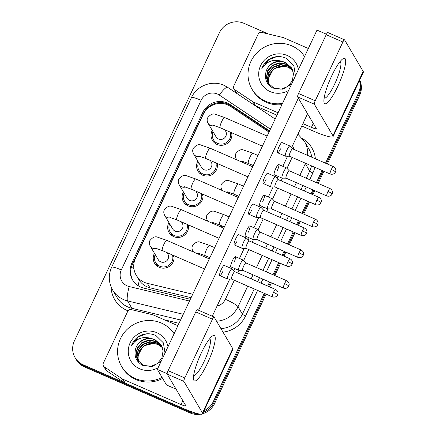 <?xml version="1.0" encoding="UTF-8"?>
<svg xmlns="http://www.w3.org/2000/svg" width="436" height="436" viewBox="0 0 436 436"><rect width="100%" height="100%" fill="white"/><g stroke="black" fill="none" stroke-linecap="round" stroke-linejoin="round"><path stroke-width="0.65" d="M217.248 163.478A10.519 10.202 149.5 0 1 213.444 173.681A10.519 10.202 149.5 0 1 202.571 175.179A10.519 10.202 149.5 0 1 197.944 171.097A10.519 10.202 149.5 0 1 197.813 161.124M202.795 194.189A10.519 10.202 149.5 0 1 198.99 204.391A10.519 10.202 149.5 0 1 188.123 205.89A10.519 10.202 149.5 0 1 183.491 201.808A10.519 10.202 149.5 0 1 183.36 191.84M188.341 224.905A10.519 10.202 149.5 0 1 184.537 235.108A10.519 10.202 149.5 0 1 173.67 236.606A10.519 10.202 149.5 0 1 169.043 232.524A10.519 10.202 149.5 0 1 168.912 222.551M173.888 255.616A10.519 10.202 149.5 0 1 170.084 265.818A10.519 10.202 149.5 0 1 159.216 267.317A10.519 10.202 149.5 0 1 154.589 263.235A10.519 10.202 149.5 0 1 154.458 253.267M231.701 132.762A10.519 10.202 149.5 0 1 227.897 142.964A10.519 10.202 149.5 0 1 217.024 144.463A10.519 10.202 149.5 0 1 212.397 140.381A10.519 10.202 149.5 0 1 212.267 130.413M269.007 132.086L230.568 106.449A18.563 18.007 -30.5 0 0 227.788 104.934A18.563 18.007 -30.5 0 0 203.285 114.297L135.465 258.423A18.563 18.007 -30.5 0 0 136.146 275.121A18.563 18.007 -30.5 0 0 147.33 283.335L192.707 294.235M136.146 275.121L139.318 280.403C141.983 284.19 145.531 286.659 149.973 287.815L191.077 297.69M191.982 411.895A18.563 18.007 149.5 0 1 188.859 410.865L83.243 364.828L83.854 365.864A18.563 18.007 149.5 0 1 75.69 358.659A18.563 18.007 149.5 0 0 83.854 365.864L189.475 411.9L83.854 365.864L84.464 366.905A18.563 18.007 149.5 0 1 76.3 359.7L75.074 357.624A18.563 18.007 149.5 0 1 74.393 340.925L219.439 32.678A18.563 18.007 149.5 0 1 243.942 23.315L268.549 34.041M264.265 293.324L213.362 401.502L213.978 402.537A18.563 18.007 149.5 0 1 203.361 412.243A18.563 18.007 149.5 0 0 213.978 402.537L265.181 293.722L213.978 402.537L214.588 403.578A18.563 18.007 149.5 0 1 202.669 413.71M196.756 413.421A18.563 18.007 149.5 0 1 189.475 411.9A18.563 18.007 149.5 0 0 196.756 413.421M359.449 80.535A18.563 18.007 149.5 0 1 358.414 93.255L359.024 94.29L326.417 163.587L359.024 94.29A18.563 18.007 149.5 0 0 359.602 80.213A18.563 18.007 149.5 0 1 359.024 94.29L359.64 95.331L327.332 163.985M322.994 170.868L317.277 183.011L322.994 170.868M313.855 190.292L311.969 194.298L313.855 190.292M308.541 201.579L302.824 213.722L308.541 201.579M299.401 221.003L297.516 225.014L299.401 221.003M294.087 232.295L288.37 244.438L294.087 232.295M284.948 251.719L283.062 255.725L284.948 251.719M279.634 263.006L273.922 275.149L279.634 263.006M270.494 282.43L268.609 286.441L270.494 282.43M359.689 80.022A18.563 18.007 149.5 0 1 359.64 95.331M323.904 171.266L318.193 183.409M314.765 190.69L312.879 194.696M309.451 201.977L303.739 214.12M300.311 221.401L298.426 225.412M295.003 232.693L289.286 244.836M285.858 252.117L283.972 256.123M280.55 263.404L274.833 275.547M271.41 282.833L269.524 286.839M266.096 294.12L214.588 403.578M200.527 414.2A18.563 18.007 149.5 0 1 190.085 412.941L84.464 366.905M269.573 130.876L230.077 104.542A18.563 18.007 -30.5 0 0 227.303 103.027A18.563 18.007 -30.5 0 0 202.8 112.39L131.841 263.18A18.563 18.007 -30.5 0 0 132.528 279.874A18.563 18.007 -30.5 0 0 143.706 288.087L190.33 299.287M132.844 280.392A18.563 18.007 149.5 0 1 132.457 264.216L203.41 113.425A18.563 18.007 149.5 0 1 227.914 104.062A18.563 18.007 149.5 0 1 230.693 105.577L269.35 131.361M83.243 364.828A18.563 18.007 149.5 0 1 75.074 357.624M213.362 401.502A18.563 18.007 149.5 0 1 204.119 410.636M358.414 93.255L325.507 163.184M322.079 170.471L316.367 182.613M312.939 189.894L311.053 193.9M307.625 201.181L301.914 213.324M298.486 220.605L296.6 224.616M293.172 231.898L287.46 244.04M284.032 251.321L282.147 255.327M278.718 262.608L273.007 274.751M269.579 282.032L267.693 286.043M224.813 129.759L225.646 131.171A5.57 5.401 149.5 0 1 218.501 138.991A5.57 5.401 149.5 0 1 216.049 136.828L208.026 123.219C207.051 121.399 206.893 119.638 207.558 117.933C210.43 114.357 213.128 113.191 215.667 114.417L224.638 117.535A5.57 1.112 113.6 0 0 221.722 121.47A5.57 1.112 113.6 0 0 221.575 121.786A5.57 1.112 113.6 0 0 220.185 127.743L262.39 146.142M230.263 132.135A9.281 9.003 149.5 0 1 227.505 141.727A9.281 9.003 149.5 0 1 217.548 143.357A9.281 9.003 149.5 0 1 213.466 139.754A9.281 9.003 149.5 0 1 213.008 131.661M290.022 146.093A5.57 1.112 113.6 0 0 289.978 146.033A5.57 1.112 113.6 0 0 289.896 145.978A5.57 1.112 113.6 0 0 286.986 149.913A5.57 1.112 113.6 0 0 285.324 156.072A5.57 1.112 113.6 0 0 285.449 156.192A5.57 1.112 113.6 0 0 285.542 156.208L289.433 156.241M292.67 148.889A4.022 0.801 113.6 0 0 292.616 148.85A4.022 0.801 113.6 0 0 290.512 151.695A4.022 0.801 113.6 0 0 289.313 156.143A4.022 0.801 113.6 0 0 289.4 156.224A4.022 0.801 113.6 0 0 289.471 156.241M286.686 168.051A5.57 1.112 113.6 0 0 286.637 167.991A5.57 1.112 113.6 0 0 286.561 167.931A5.57 1.112 113.6 0 0 283.482 172.231A5.57 1.112 113.6 0 0 281.988 178.03A5.57 1.112 113.6 0 0 282.108 178.144A5.57 1.112 113.6 0 0 282.206 178.161L286.098 178.193M289.335 170.847A4.022 0.801 113.6 0 0 289.281 170.803A4.022 0.801 113.6 0 0 287.171 173.648A4.022 0.801 113.6 0 0 285.978 178.095A4.022 0.801 113.6 0 0 286.065 178.177A4.022 0.801 113.6 0 0 286.13 178.193M250.537 164.383A5.57 5.401 149.5 0 1 250.035 165.62M210.365 160.475L211.193 161.887A5.57 5.401 149.5 0 1 204.048 169.702A5.57 5.401 149.5 0 1 201.596 167.544L193.573 153.93C192.598 152.11 192.44 150.349 193.104 148.649C195.977 145.074 198.674 143.902 201.214 145.134L210.185 148.245A5.57 1.112 113.6 0 0 207.269 152.186A5.57 1.112 113.6 0 0 207.122 152.496A5.57 1.112 113.6 0 0 205.732 158.459L247.942 176.853M215.809 162.851A9.281 9.003 149.5 0 1 213.051 172.443A9.281 9.003 149.5 0 1 203.094 174.068A9.281 9.003 149.5 0 1 199.012 170.465A9.281 9.003 149.5 0 1 198.554 162.377M275.568 176.809A5.57 1.112 113.6 0 0 275.525 176.749A5.57 1.112 113.6 0 0 275.448 176.694A5.57 1.112 113.6 0 0 272.533 180.629A5.57 1.112 113.6 0 0 270.87 186.788A5.57 1.112 113.6 0 0 270.996 186.902A5.57 1.112 113.6 0 0 271.088 186.924L274.98 186.951M278.217 179.605A4.022 0.801 113.6 0 0 278.163 179.567A4.022 0.801 113.6 0 0 276.059 182.406A4.022 0.801 113.6 0 0 274.86 186.853A4.022 0.801 113.6 0 0 274.947 186.94A4.022 0.801 113.6 0 0 275.018 186.951M195.911 191.191L196.74 192.598A5.57 5.401 149.5 0 1 189.595 200.418A5.57 5.401 149.5 0 1 187.148 198.255L179.12 184.646C178.144 182.826 177.986 181.065 178.651 179.36C181.523 175.79 184.226 174.618 186.761 175.844L195.731 178.962A5.57 1.112 113.6 0 0 192.816 182.897A5.57 1.112 113.6 0 0 192.674 183.213A5.57 1.112 113.6 0 0 191.279 189.17L233.489 207.569M201.361 193.562A9.281 9.003 149.5 0 1 198.598 203.154A9.281 9.003 149.5 0 1 188.641 204.784A9.281 9.003 149.5 0 1 184.559 201.181A9.281 9.003 149.5 0 1 184.101 193.088M261.115 207.52A5.57 1.112 113.6 0 0 261.071 207.46A5.57 1.112 113.6 0 0 260.995 207.405A5.57 1.112 113.6 0 0 258.079 211.346A5.57 1.112 113.6 0 0 256.423 217.504A5.57 1.112 113.6 0 0 256.542 217.619A5.57 1.112 113.6 0 0 256.635 217.635L260.526 217.668M263.769 210.321A4.022 0.801 113.6 0 0 263.709 210.277A4.022 0.801 113.6 0 0 261.605 213.122A4.022 0.801 113.6 0 0 260.406 217.569A4.022 0.801 113.6 0 0 260.494 217.651A4.022 0.801 113.6 0 0 260.565 217.668M181.458 221.902L182.286 223.314A5.57 5.401 149.5 0 1 175.141 231.129A5.57 5.401 149.5 0 1 172.694 228.971L164.672 215.362C163.691 213.536 163.533 211.776 164.203 210.076C167.07 206.501 169.773 205.329 172.307 206.56L181.278 209.672A5.57 1.112 113.6 0 0 178.362 213.613A5.57 1.112 113.6 0 0 178.22 213.929A5.57 1.112 113.6 0 0 176.831 219.886L219.036 238.279M186.908 224.278A9.281 9.003 149.5 0 1 184.145 233.87A9.281 9.003 149.5 0 1 174.187 235.495A9.281 9.003 149.5 0 1 170.105 231.892A9.281 9.003 149.5 0 1 169.648 223.804M246.662 238.236A5.57 1.112 113.6 0 0 246.618 238.176A5.57 1.112 113.6 0 0 246.542 238.121A5.57 1.112 113.6 0 0 243.626 242.056A5.57 1.112 113.6 0 0 241.969 248.215A5.57 1.112 113.6 0 0 242.089 248.329A5.57 1.112 113.6 0 0 242.182 248.351L246.073 248.378M249.316 241.032A4.022 0.801 113.6 0 0 249.256 240.994A4.022 0.801 113.6 0 0 247.152 243.833A4.022 0.801 113.6 0 0 245.953 248.28A4.022 0.801 113.6 0 0 246.046 248.367A4.022 0.801 113.6 0 0 246.111 248.378M167.004 252.618L167.833 254.025A5.57 5.401 149.5 0 1 160.688 261.845A5.57 5.401 149.5 0 1 158.241 259.682L150.218 246.073C149.237 244.253 149.085 242.492 149.75 240.786C152.616 237.217 155.32 236.045 157.854 237.271L166.825 240.389A5.57 1.112 113.6 0 0 163.914 244.324A5.57 1.112 113.6 0 0 163.767 244.64A5.57 1.112 113.6 0 0 162.377 250.596L204.582 268.996M172.454 254.989A9.281 9.003 149.5 0 1 169.691 264.581A9.281 9.003 149.5 0 1 159.734 266.211A9.281 9.003 149.5 0 1 155.652 262.608A9.281 9.003 149.5 0 1 155.194 254.52M232.208 268.952A5.57 1.112 113.6 0 0 232.165 268.892A5.57 1.112 113.6 0 0 232.088 268.832A5.57 1.112 113.6 0 0 229.173 272.773A5.57 1.112 113.6 0 0 227.516 278.931A5.57 1.112 113.6 0 0 227.636 279.045A5.57 1.112 113.6 0 0 227.734 279.062L231.62 279.095M234.862 271.748A4.022 0.801 113.6 0 0 234.802 271.704A4.022 0.801 113.6 0 0 232.699 274.549A4.022 0.801 113.6 0 0 231.5 278.996A4.022 0.801 113.6 0 0 231.592 279.078A4.022 0.801 113.6 0 0 231.658 279.095M272.233 198.762A5.57 1.112 113.6 0 0 272.189 198.702A5.57 1.112 113.6 0 0 272.108 198.647A5.57 1.112 113.6 0 0 269.028 202.942A5.57 1.112 113.6 0 0 267.535 208.74A5.57 1.112 113.6 0 0 267.66 208.855A5.57 1.112 113.6 0 0 267.753 208.877L271.644 208.909M274.882 201.557A4.022 0.801 113.6 0 0 274.827 201.519A4.022 0.801 113.6 0 0 272.723 204.364A4.022 0.801 113.6 0 0 271.524 208.811A4.022 0.801 113.6 0 0 271.612 208.893A4.022 0.801 113.6 0 0 271.677 208.909M236.083 195.094A5.57 5.401 149.5 0 1 235.587 196.331M257.78 229.478A5.57 1.112 113.6 0 0 257.736 229.418A5.57 1.112 113.6 0 0 257.654 229.358A5.57 1.112 113.6 0 0 254.575 233.658A5.57 1.112 113.6 0 0 253.082 239.457A5.57 1.112 113.6 0 0 253.207 239.571A5.57 1.112 113.6 0 0 253.3 239.593L257.191 239.62M260.428 232.274A4.022 0.801 113.6 0 0 260.374 232.23A4.022 0.801 113.6 0 0 258.27 235.075A4.022 0.801 113.6 0 0 257.071 239.522A4.022 0.801 113.6 0 0 257.158 239.609A4.022 0.801 113.6 0 0 257.229 239.62M221.63 225.81A5.57 5.401 149.5 0 1 221.134 227.047M243.326 260.188A5.57 1.112 113.6 0 0 243.283 260.129A5.57 1.112 113.6 0 0 243.201 260.074A5.57 1.112 113.6 0 0 240.122 264.374A5.57 1.112 113.6 0 0 238.628 270.167A5.57 1.112 113.6 0 0 238.754 270.287A5.57 1.112 113.6 0 0 238.846 270.304L242.738 270.336M245.975 262.984A4.022 0.801 113.6 0 0 245.92 262.946A4.022 0.801 113.6 0 0 243.817 265.791A4.022 0.801 113.6 0 0 242.618 270.238A4.022 0.801 113.6 0 0 242.705 270.32A4.022 0.801 113.6 0 0 242.776 270.336M207.176 256.521A5.57 5.401 149.5 0 1 206.68 257.758M282.474 103.468A30.94 30.008 149.5 0 1 265.671 101.272A30.94 30.008 149.5 0 1 252.057 89.266A30.94 30.008 149.5 0 1 256.145 53.644A30.94 30.008 149.5 0 1 291.755 45.834A30.94 30.008 149.5 0 1 304.557 56.544M281.912 104.656A30.94 30.008 149.5 0 1 266.282 102.313A30.94 30.008 149.5 0 1 252.673 90.306L252.057 89.266M272.593 70.512L268.663 78.088A13.99 13.565 149.5 0 1 284.234 66.19L288.338 67.313L292.79 70.392M291.782 68.185L285.656 62.795C277.863 59.045 267.464 64.027 265.873 72.49A13.99 13.565 149.5 0 1 281.994 61.34C273.377 58.816 266.652 61.247 261.823 68.637C263.507 63.972 266.581 60.468 271.05 58.13C276.266 55.955 281.394 56.048 286.43 58.408L293.826 65.645L295.45 75.886M292.12 68.817L286.387 64.032L279.231 62.839L272.391 65.28L267.682 70.676L266.336 77.543L268.047 83.009L274.108 88.274L281.1 89.195L287.776 86.475L292.327 80.807L293.51 73.668L291.662 67.978L285.417 62.386L281.994 61.34M292.229 69.035L286.632 64.446L279.476 63.247L272.636 65.694L267.922 71.09L266.576 77.951L268.173 83.216M292.611 69.918L287.602 66.098L280.446 64.899L273.606 67.346L268.898 72.741L267.551 79.603L268.707 84.012M292.523 69.695L287.357 65.683L280.206 64.484L273.367 66.931L268.652 72.327L267.306 79.189L268.565 83.816M268.663 78.088L268.522 81.249L269.301 84.769M284.234 66.19L274.337 68.583L269.622 73.978L268.276 80.84L269.148 84.584M288.605 90.443A20.176 19.571 149.5 0 1 270.206 91.631A20.176 19.571 149.5 0 1 260.586 65.656A20.176 19.571 149.5 0 1 287.22 55.476A20.176 19.571 149.5 0 1 298.426 69.569M265.873 72.49C264.516 79.434 266.892 84.639 273.007 88.105L282.948 89.216L291.668 83.93M276.702 56.647L268.707 59.77L261.823 68.637M162.056 377.413A30.94 30.008 149.5 0 1 135.231 378.475A30.94 30.008 149.5 0 1 121.617 366.469A30.94 30.008 149.5 0 1 125.704 330.842A30.94 30.008 149.5 0 1 161.315 323.032A30.94 30.008 149.5 0 1 174.117 333.742M162.666 378.453A30.94 30.008 149.5 0 1 135.841 379.511A30.94 30.008 149.5 0 1 122.233 367.504L121.617 366.469M159.036 345.078L157.925 344.533C152.148 342.336 146.888 343.394 142.152 347.71L138.223 355.286A13.99 13.565 149.5 0 1 153.794 343.388L157.897 344.516L162.35 347.596M161.342 345.383L155.216 339.998C147.423 336.249 137.024 341.23 135.433 349.694A13.99 13.565 149.5 0 1 151.554 338.538C142.937 336.014 136.212 338.45 131.383 345.841C133.067 341.17 136.141 337.666 140.61 335.328C145.826 333.153 150.954 333.246 155.99 335.606L163.386 342.843L165.01 353.084M161.68 346.015L155.946 341.235L148.79 340.036L141.951 342.483L137.242 347.879L135.896 354.74L137.607 360.207L143.667 365.477L150.66 366.398L157.336 363.678L161.887 358.005L163.069 350.871L161.222 345.176L154.976 339.584L151.554 338.538M161.783 346.233L156.192 341.644L149.036 340.451L142.196 342.892L137.482 348.288L136.136 355.155L137.732 360.414M162.17 347.116L157.162 343.296L150.006 342.097L143.166 344.544L138.457 349.939L137.111 356.801L138.267 361.21M162.078 346.893L156.916 342.881L149.766 341.688L142.926 344.129L138.212 349.525L136.866 356.392L138.125 361.013M138.223 355.286L138.081 358.452L138.861 361.967M153.794 343.388L143.896 345.781L139.182 351.176L137.836 358.038L138.708 361.782M158.164 367.641A20.176 19.571 149.5 0 1 139.765 368.829A20.176 19.571 149.5 0 1 130.146 342.854A20.176 19.571 149.5 0 1 156.78 332.679A20.176 19.571 149.5 0 1 167.985 346.767M135.433 349.694C134.07 356.632 136.452 361.836 142.567 365.308L152.507 366.414L161.227 361.133M146.262 333.845L138.267 336.968L131.383 345.841M331.709 75.869A24.754 4.932 -66.4 0 1 342.434 59.133A24.754 4.932 -66.4 0 1 337.835 86.257A24.754 4.932 -66.4 0 1 323.921 101.604A24.754 4.932 -66.4 0 1 331.709 75.869M324.15 98.013A19.8 3.946 113.6 0 0 324.291 98.095A19.8 3.946 113.6 0 0 334.652 84.099A19.8 3.946 113.6 0 0 340.118 61.792A19.8 3.946 113.6 0 0 339.96 61.743M252.858 101.757A3.096 3.003 -30.5 0 0 253.321 102.008L255.616 105.904A3.096 3.003 149.5 0 1 255.153 105.654L252.858 101.757L234.786 89.707A3.096 3.003 -30.5 0 1 233.778 85.974L258.166 34.139A3.096 3.003 -30.5 0 1 261.753 32.406L283.078 37.529A3.096 3.003 -30.5 0 1 283.58 37.698L308.345 48.489M255.616 105.904L276.953 115.202M301.777 126.026L313.74 131.241A24.754 3.466 -154.8 0 0 333.077 136.582A24.754 3.466 -154.8 0 0 332.913 135.738L314.312 104.177L297.635 96.912L316.236 128.467A6.186 0.867 25.2 0 1 316.28 128.68A6.186 0.867 25.2 0 1 311.446 127.345L302.906 123.622M255.153 105.654L237.086 93.604A3.096 3.003 149.5 0 1 236.187 92.655L233.892 88.759M333.077 136.582L363.341 72.272A24.754 3.466 -154.8 0 0 363.177 71.428L344.576 39.867A3.096 0.616 113.6 0 0 344.505 39.807A3.096 0.616 113.6 0 0 342.887 41.992L326.21 34.722A3.096 0.616 -66.4 0 1 327.828 32.537L344.505 39.807M297.635 96.912A3.096 0.616 -66.4 0 1 298.556 93.489L315.233 100.76L342.887 41.992M315.233 100.76A3.096 0.616 113.6 0 0 314.312 104.177M298.556 93.489L326.21 34.722M278.081 112.799L253.321 102.008M201.269 353.067A24.754 4.932 -66.4 0 1 211.994 336.33A24.754 4.932 -66.4 0 1 207.394 363.455A24.754 4.932 -66.4 0 1 193.48 378.802A24.754 4.932 -66.4 0 1 201.269 353.067M193.709 375.216A19.8 3.946 113.6 0 0 193.851 375.298A19.8 3.946 113.6 0 0 204.212 361.297A19.8 3.946 113.6 0 0 209.678 338.99A19.8 3.946 113.6 0 0 209.52 338.941M122.418 378.955A3.096 3.003 -30.5 0 0 122.881 379.211L125.176 383.102A3.096 3.003 149.5 0 1 124.712 382.852L122.418 378.955L104.346 366.905A3.096 3.003 -30.5 0 1 103.337 363.177L127.726 311.337A3.096 3.003 -30.5 0 1 131.312 309.609L152.638 314.732A3.096 3.003 -30.5 0 1 153.14 314.896L177.904 325.692M125.176 383.102L183.3 408.439A24.754 3.466 -154.8 0 0 202.636 413.786A24.754 3.466 -154.8 0 0 202.473 412.936L183.872 381.38L167.195 374.11L185.796 405.671A6.186 0.867 25.2 0 1 185.84 405.878A6.186 0.867 25.2 0 1 181.005 404.543L122.881 379.211M124.712 382.852L106.646 370.802A3.096 3.003 149.5 0 1 105.746 369.853L103.452 365.957M202.636 413.786L232.9 349.476A24.754 3.466 -154.8 0 0 232.737 348.626L214.136 317.07A3.096 0.616 113.6 0 0 214.065 317.005A3.096 0.616 113.6 0 0 212.446 319.19L195.769 311.925A3.096 0.616 -66.4 0 1 197.388 309.734L214.065 317.005M167.195 374.11A3.096 0.616 -66.4 0 1 168.116 370.687L184.793 377.958L212.446 319.19M184.793 377.958A3.096 0.616 113.6 0 0 183.872 381.38M168.116 370.687L195.769 311.925M238.754 270.287L230.917 266.87A5.57 1.112 -66.4 0 1 232.448 260.592A5.57 1.112 -66.4 0 1 235.364 256.657A5.57 1.112 -66.4 0 1 233.827 262.93M253.207 239.571L245.364 236.154A5.57 1.112 -66.4 0 1 246.901 229.881A5.57 1.112 -66.4 0 1 249.817 225.946A5.57 1.112 -66.4 0 1 248.28 232.219M267.66 208.855L259.818 205.443A5.57 1.112 -66.4 0 1 261.355 199.165A5.57 1.112 -66.4 0 1 264.271 195.23A5.57 1.112 -66.4 0 1 262.734 201.503M222.714 271.693A5.57 1.112 -66.4 0 1 219.799 275.628A5.57 1.112 -66.4 0 1 221.335 269.355A5.57 1.112 -66.4 0 1 224.251 265.415L232.088 268.832M237.168 240.977A5.57 1.112 -66.4 0 1 234.252 244.912A5.57 1.112 -66.4 0 1 235.789 238.639A5.57 1.112 -66.4 0 1 238.705 234.704L246.542 238.121M251.621 210.266A5.57 1.112 -66.4 0 1 248.705 214.201A5.57 1.112 -66.4 0 1 250.242 207.928A5.57 1.112 -66.4 0 1 253.153 203.988L260.995 207.405M266.069 179.55A5.57 1.112 -66.4 0 1 263.159 183.485A5.57 1.112 -66.4 0 1 264.696 177.212A5.57 1.112 -66.4 0 1 267.606 173.277L275.448 176.694M282.108 178.144L274.271 174.727A5.57 1.112 -66.4 0 1 275.808 168.454A5.57 1.112 -66.4 0 1 278.724 164.519A5.57 1.112 -66.4 0 1 277.187 170.792M280.522 148.834A5.57 1.112 -66.4 0 1 277.612 152.774A5.57 1.112 -66.4 0 1 279.149 146.501A5.57 1.112 -66.4 0 1 282.059 142.561L289.896 145.978M176.057 389.141L166.519 384.988L157.336 369.401L316.994 30.111L326.45 34.231M198.565 310.247L298.371 98.154M307.554 113.742L291.57 147.722M287.564 156.224L282.822 166.301M278.081 176.384L277.116 178.433M273.11 186.94L268.369 197.018M263.627 207.1L262.663 209.149M258.662 217.651L253.916 227.728M249.174 237.816L248.209 239.86M244.209 248.367L239.462 258.444M234.721 268.527L233.756 270.576M229.756 279.078L212.278 316.225M157.336 369.401L167.146 373.679M138.163 285.727A18.563 3.194 -76.5 0 1 139.318 280.403M205.383 110.864A18.563 2.6 -154.8 0 0 204.985 110.706M223.853 103.73A18.563 4.093 -56.3 0 1 224.545 102.972M133.857 268.385A18.563 2.6 -154.8 0 0 131.307 267.377M149.973 287.815L147.33 283.335M190.085 412.941L188.859 410.865M203.41 113.425L202.8 112.39M270.396 129.132L219.308 95.064A12.377 12.001 -30.5 0 0 217.455 94.051A12.377 12.001 -30.5 0 0 201.121 100.296L121.29 269.944A12.377 12.001 -30.5 0 0 127.192 285.874A12.377 12.001 -30.5 0 0 129.203 286.55L189.507 301.031M219.308 95.064A12.377 2.73 -56.3 0 1 227.706 87.364L223.935 85.303C212.141 79.826 196.712 85.701 191.453 97.62A12.377 1.733 25.2 0 1 201.121 100.296M183.267 314.291L127.525 300.905A24.754 24.007 149.5 0 1 123.508 299.559A24.754 24.007 149.5 0 1 112.619 289.956L116.979 297.357A24.754 24.007 -30.5 0 0 127.868 306.96A24.754 24.007 -30.5 0 0 131.89 308.307L180.58 320.002M131.912 309.751A3.096 0.534 103.5 0 0 131.89 308.307L127.525 300.905A12.377 2.131 -76.5 0 1 129.203 286.55M302.344 138.414L303.767 139.362A27.844 27.01 149.5 0 1 315.375 158.769M314.819 167.304A27.844 27.01 149.5 0 1 312.879 172.939L309.696 179.703M306.268 186.984L304.383 190.995M300.954 198.276L295.243 210.419M291.815 217.7L289.929 221.706M286.501 228.987L280.789 241.13M277.361 248.411L275.476 252.422M272.048 259.703L266.336 271.846M262.908 279.127L261.022 283.133M257.594 290.414L245.561 315.996A27.844 27.01 149.5 0 1 223.014 332.134M179.022 323.316L164.405 319.806M128.031 310.83A27.844 27.01 149.5 0 1 111.06 286.812M311.778 157.2A24.754 24.007 -30.5 0 0 308.802 148.818L304.437 141.417A24.754 24.007 149.5 0 1 307.593 155.38M305.543 163.26A24.754 24.007 149.5 0 1 305.353 163.674L309.713 171.081A24.754 24.007 -30.5 0 0 311.489 165.854M247.735 286.12L238.034 306.731L242.394 314.138L254.248 288.954M217.008 306.165A12.377 12.001 -30.5 0 0 225.385 299.292A12.377 1.733 25.2 0 1 238.034 306.731A24.754 24.007 149.5 0 1 216.572 321.201M220.932 328.602A24.754 24.007 -30.5 0 0 242.394 314.138A3.096 0.436 -154.8 0 0 245.561 315.996M304.573 162.841A12.377 1.733 25.2 0 1 305.353 163.674L299.832 175.403M296.404 182.684L294.518 186.695M291.095 193.976L285.378 206.119M281.95 213.4L280.065 217.406M276.642 224.687L270.925 236.83M267.502 244.116L265.617 248.122M262.189 255.403L256.472 267.546M253.049 274.827L251.163 278.833M257.671 281.672L259.556 277.667M262.984 270.385L268.701 258.243M272.124 250.962L274.01 246.95M277.438 239.669L283.149 227.527M286.577 220.245L288.463 216.24M291.891 208.958L297.603 196.816M301.031 189.535L302.916 185.523M306.345 178.242L309.713 171.081A3.096 0.436 -154.8 0 0 312.879 172.939M225.385 299.292L234.334 280.277M237.756 272.996L239.026 270.304M243.637 260.505L248.787 249.561M252.21 242.28L253.474 239.593M258.09 229.794L263.235 218.85M266.663 211.564L267.927 208.877M272.538 199.078L277.688 188.134M281.116 180.853L282.381 178.166M286.992 168.361L292.142 157.418M293.739 149.341A12.377 12.001 -30.5 0 0 292.545 145.646M303.418 139.831A3.096 0.681 123.7 0 0 303.767 139.362M191.453 97.62L111.627 267.268A12.377 1.733 25.2 0 1 121.29 269.944M230.693 105.577L230.077 104.542M132.457 264.216L131.841 263.18M331.311 169.479A4.022 0.561 -154.8 0 1 335.426 171.898A4.022 0.561 25.2 0 1 335.453 172.035L335.824 170.607C335.9 170.847 336.227 168.258 333.42 166.634A4.022 0.801 113.6 0 0 331.311 169.479A4.022 0.801 113.6 0 0 330.205 174.008L289.4 156.224M214.392 125.568A5.57 5.401 149.5 0 1 208.026 123.219M327.976 191.431A4.022 0.561 -154.8 0 1 332.085 193.851A4.022 0.561 25.2 0 1 332.112 193.987L332.488 192.559C332.559 192.805 332.886 190.216 330.079 188.592A4.022 0.801 113.6 0 0 327.976 191.431A4.022 0.801 113.6 0 0 326.869 195.966L286.065 178.177M237.053 159.958A5.57 5.401 149.5 0 1 236.263 158.933C235.287 157.113 235.129 155.352 235.794 153.652C238.666 150.077 241.37 148.905 243.904 150.137L252.875 153.249A5.57 1.112 113.6 0 0 249.812 157.5A5.57 1.112 113.6 0 0 248.302 163.347A5.57 1.112 113.6 0 0 248.422 163.462L253.251 165.566M242.629 161.287A5.57 5.401 149.5 0 1 240.699 161.549M316.863 200.195A4.022 0.561 -154.8 0 1 320.972 202.609A4.022 0.561 25.2 0 1 321 202.751L321.37 201.318C321.446 201.563 321.773 198.974 318.967 197.35A4.022 0.801 113.6 0 0 316.863 200.195A4.022 0.801 113.6 0 0 315.751 204.724L274.947 186.94M199.939 156.284A5.57 5.401 149.5 0 1 193.573 153.93M302.41 230.906A4.022 0.561 -154.8 0 1 306.519 233.325A4.022 0.561 25.2 0 1 306.546 233.462L306.917 232.034C306.993 232.274 307.32 229.69 304.513 228.061A4.022 0.801 113.6 0 0 302.41 230.906A4.022 0.801 113.6 0 0 301.298 235.44L260.494 217.651M185.485 186.995A5.57 5.401 149.5 0 1 179.12 184.646M287.956 261.622A4.022 0.561 -154.8 0 1 292.065 264.036A4.022 0.561 25.2 0 1 292.093 264.178L292.463 262.745C292.54 262.99 292.867 260.401 290.06 258.777A4.022 0.801 113.6 0 0 287.956 261.622A4.022 0.801 113.6 0 0 286.844 266.151L246.046 248.367M171.032 217.711A5.57 5.401 149.5 0 1 164.672 215.362M273.503 292.333A4.022 0.561 -154.8 0 1 277.612 294.752A4.022 0.561 25.2 0 1 277.639 294.889L278.01 293.461C278.086 293.701 278.413 291.117 275.607 289.493A4.022 0.801 113.6 0 0 273.503 292.333A4.022 0.801 113.6 0 0 272.391 296.867L231.592 279.078M156.579 248.422A5.57 5.401 149.5 0 1 150.218 246.073M313.522 222.147A4.022 0.561 -154.8 0 1 317.631 224.567A4.022 0.561 25.2 0 1 317.659 224.704L318.035 223.27C318.106 223.515 318.438 220.927 315.626 219.303A4.022 0.801 113.6 0 0 313.522 222.147A4.022 0.801 113.6 0 0 312.416 226.676L271.612 208.893M222.6 190.674A5.57 5.401 149.5 0 1 221.81 189.649C220.834 187.829 220.676 186.068 221.341 184.363C224.213 180.793 226.916 179.621 229.45 180.847L238.421 183.965A5.57 1.112 113.6 0 0 235.364 188.216A5.57 1.112 113.6 0 0 233.849 194.058A5.57 1.112 113.6 0 0 233.969 194.173L238.797 196.276M228.175 191.998A5.57 5.401 149.5 0 1 226.246 192.26M299.069 252.858A4.022 0.561 -154.8 0 1 303.183 255.278A4.022 0.561 25.2 0 1 303.205 255.414L303.581 253.986C303.658 254.232 303.985 251.643 301.178 250.019A4.022 0.801 113.6 0 0 299.069 252.858A4.022 0.801 113.6 0 0 297.962 257.393L257.158 239.609M208.146 221.384A5.57 5.401 149.5 0 1 207.362 220.36C206.381 218.54 206.228 216.779 206.893 215.079C209.76 211.504 212.463 210.332 214.997 211.564L223.968 214.675A5.57 1.112 113.6 0 0 220.91 218.932A5.57 1.112 113.6 0 0 219.395 224.774A5.57 1.112 113.6 0 0 219.521 224.889L224.344 226.993M213.722 222.714A5.57 5.401 149.5 0 1 211.792 222.976M284.615 283.574A4.022 0.561 -154.8 0 1 288.73 285.994A4.022 0.561 25.2 0 1 288.757 286.13L289.128 284.703C289.204 284.942 289.531 282.354 286.725 280.73A4.022 0.801 113.6 0 0 284.615 283.574A4.022 0.801 113.6 0 0 283.509 288.103L242.705 270.32M193.693 252.101A5.57 5.401 149.5 0 1 192.908 251.076C191.927 249.256 191.775 247.495 192.44 245.79C195.306 242.22 198.009 241.048 200.544 242.274L209.514 245.392A5.57 1.112 113.6 0 0 206.457 249.643A5.57 1.112 113.6 0 0 204.942 255.485A5.57 1.112 113.6 0 0 205.067 255.6L209.896 257.709M199.268 253.425A5.57 5.401 149.5 0 1 197.339 253.687M332.913 135.738L363.177 71.428M311.446 127.345L313.277 123.448M234.786 89.707L237.086 93.604M202.473 412.936L232.737 348.626M181.005 404.543L182.837 400.646M104.346 366.905L106.646 370.802M304.437 141.417L297.919 134.217M111.627 267.268C108.215 275.023 108.542 282.583 112.619 289.956M275.16 119.012L227.706 87.364M213.466 139.754L215.902 143.891M277.612 152.774L285.449 156.192M220.185 127.743L213.248 125.301M230.617 132.288L231.898 134.462M224.638 117.535L267.137 136.059M292.649 148.867L289.978 146.033M333.42 166.634L292.616 148.85M330.205 174.008C333.654 175.016 335.339 172.525 335.012 172.76L335.453 172.035M236.803 159.849L236.263 158.933M248.422 163.462L241.484 161.015M252.875 153.249L257.998 155.483M278.724 164.519L286.561 167.931M289.308 170.819L286.637 167.991M330.079 188.592L289.281 170.803M326.869 195.966C330.314 196.968 331.998 194.478 331.676 194.712L332.112 193.987M199.012 170.465L201.448 174.602M263.159 183.485L270.996 186.902M205.732 158.459L198.794 156.012M216.163 163.004L217.444 165.173M210.185 148.245L252.684 166.77M278.195 179.578L275.525 176.749M318.967 197.35L278.163 179.567M315.751 204.724C319.201 205.732 320.885 203.236 320.558 203.47L321 202.751M184.559 201.181L187 205.318M248.705 214.201L256.542 217.619M191.279 189.17L184.341 186.728M201.71 193.715L202.991 195.889M195.731 178.962L238.23 197.486M263.742 210.294L261.071 207.46M304.513 228.061L263.709 210.277M301.298 235.44C304.748 236.443 306.432 233.952 306.105 234.187L306.546 233.462M170.105 231.892L172.547 236.029M234.252 244.912L242.089 248.329M176.831 219.886L169.887 217.444M187.257 224.431L188.537 226.6M181.278 209.672L223.777 228.197M249.288 241.004L246.618 238.176M290.06 258.777L249.256 240.994M286.844 266.151C290.294 267.159 291.978 264.663 291.651 264.903L292.093 264.178M155.652 262.608L158.094 266.745M219.799 275.628L227.636 279.045M162.377 250.596L155.434 248.155M172.803 255.147L174.084 257.316M166.825 240.389L209.324 258.913M234.835 271.721L232.165 268.892M275.607 289.493L234.802 271.704M272.391 296.867C275.841 297.87 277.525 295.379 277.198 295.613L277.639 294.889M222.349 190.565L221.81 189.649M233.969 194.173L227.031 191.731M238.421 183.965L243.544 186.194M264.271 195.23L272.108 198.647M274.854 201.53L272.189 198.702M315.626 219.303L274.827 201.519M312.416 226.676C315.86 227.685 317.544 225.189 317.223 225.428L317.659 224.704M207.901 221.275L207.362 220.36M219.521 224.889L212.577 222.447M223.968 214.675L229.091 216.91M249.817 225.946L257.654 229.358M260.406 232.246L257.736 229.418M301.178 250.019L260.374 232.23M297.962 257.393C301.412 258.395 303.096 255.905 302.769 256.139L303.205 255.414M193.448 251.992L192.908 251.076M205.067 255.6L198.124 253.158M209.514 245.392L214.637 247.626M235.364 256.657L243.201 260.074M245.953 262.957L243.283 260.129M286.725 280.73L245.92 262.946M283.509 288.103C286.959 289.112 288.643 286.621 288.316 286.855L288.757 286.13M289.477 67.88L288.365 67.335C282.588 65.138 277.329 66.196 272.593 70.507"/></g></svg>
